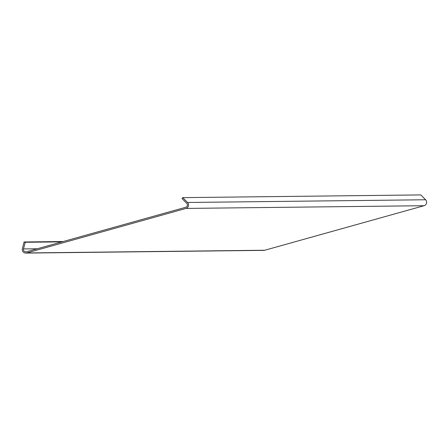 <?xml version="1.0" encoding="UTF-8"?>
<svg xmlns="http://www.w3.org/2000/svg" width="448" height="448" viewBox="0 0 448 448"><rect width="100%" height="100%" fill="white"/><g stroke="black" fill="none" stroke-linecap="round" stroke-linejoin="round"><path stroke-width="0.67" d="M25.222 242.278L24.102 241.976L22.4 248.623A3.556 3.466 -90.7 0 0 26.662 252.958L186.004 208.426A3.556 3.466 -90.7 0 0 187.533 202.474L182.767 197.63L181.955 198.47L186.721 203.314A2.369 2.313 -90.7 0 1 185.702 207.284L26.359 251.815A2.369 2.313 -90.7 0 1 23.514 248.926L25.222 242.278L61.998 241.858M182.767 197.63L420.84 194.914L425.6 199.758A3.556 3.466 89.3 0 1 424.071 205.71L264.734 250.247A3.556 3.466 89.3 0 1 263.861 250.37L25.794 253.086M24.102 241.976L63.174 241.528M424.071 205.71L186.004 208.426M26.662 252.958L264.734 250.247M37.262 248.769L23.514 248.926M425.6 199.758L187.533 202.474"/></g></svg>
